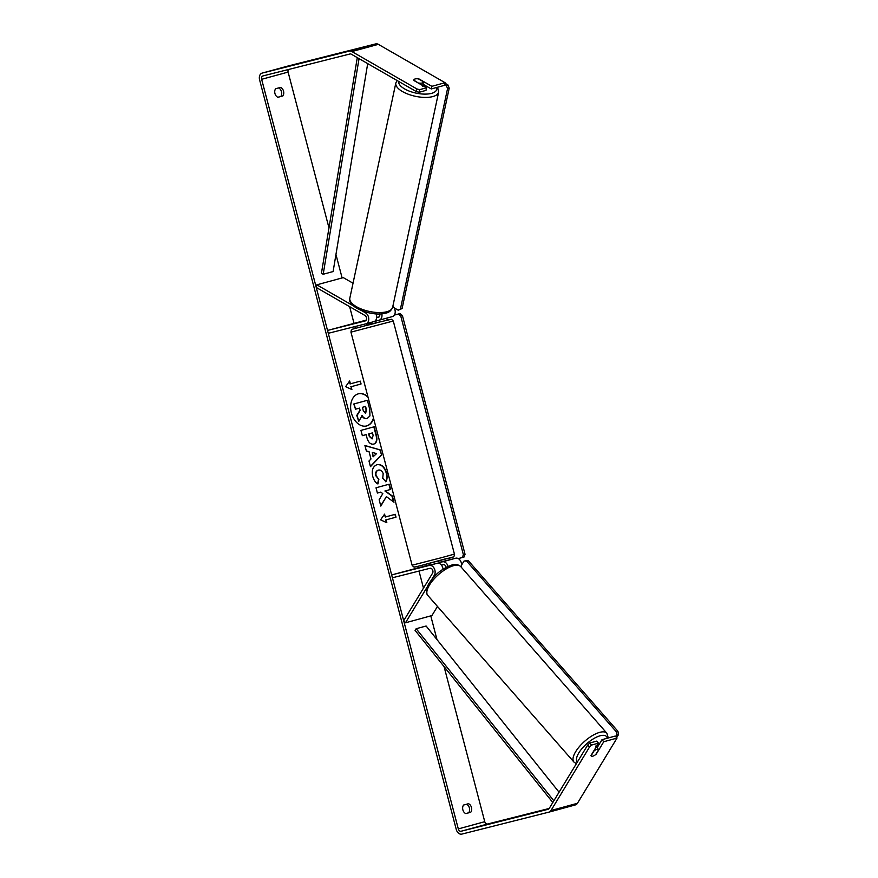 <?xml version="1.0" encoding="UTF-8"?>
<svg xmlns="http://www.w3.org/2000/svg" width="878" height="878" viewBox="0 0 878 878"><rect width="100%" height="100%" fill="white"/><g stroke="black" fill="none" stroke-linecap="round" stroke-linejoin="round"><path stroke-width="1.32" d="M361.835 310.724L365.511 312.831A5.905 4.225 74.7 0 1 368.749 318.791A5.905 4.225 74.7 0 1 365.939 323.795A5.905 4.225 74.7 0 1 365.885 323.817L328.284 333.3L327.527 330.446L365.138 320.964A2.952 2.118 74.7 0 1 365.138 320.964A2.952 2.118 74.7 0 0 366.565 318.451A2.952 2.118 74.7 0 0 364.952 315.465L316.256 287.468L316.815 284.834L343.276 277.613L353.033 283.221M316.815 284.834L353.175 305.742M376.069 313.841A5.905 4.225 74.7 0 1 373.874 321.633A5.905 4.225 74.7 0 1 373.819 321.644L365.994 323.784M375.751 321.052L379.109 320.196A5.905 4.225 -105.3 0 0 379.175 320.185A5.905 4.225 -105.3 0 0 381.798 313.775M379.153 316.87L376.673 317.496M366.181 320.141L327.527 330.446M392.861 306.257A5.905 4.225 74.7 0 1 395.21 312.195A5.905 4.225 74.7 0 1 392.4 316.574A5.905 4.225 74.7 0 1 392.345 316.585L379.23 320.174M376.64 317.781L378.363 317.342A2.952 2.118 -105.3 0 0 378.396 317.342A2.952 2.118 -105.3 0 0 379.647 313.907M431.855 579.326L434.347 575.222A5.905 4.225 -105.3 0 0 434.237 568.439A5.905 4.225 -105.3 0 0 429.276 565.432L391.665 574.925L392.411 577.779L430.022 568.285A2.952 2.118 -105.3 0 1 432.503 569.789A2.952 2.118 -105.3 0 1 432.558 573.18L403.693 620.746L405.482 622.787L427.213 586.976M405.482 622.787L431.932 615.566L437.474 606.446M443.039 569.24A5.905 4.225 -105.3 0 0 437.211 563.27L429.693 565.169L429.177 563.446M439.143 562.666L442.501 561.821A5.905 4.225 74.7 0 1 448.076 566.409M461.213 567.144A5.905 4.225 -105.3 0 0 460.423 560.735A5.905 4.225 -105.3 0 0 455.726 558.21L439.077 562.414M429.54 564.817L391.665 574.925M441.436 565.136L443.247 564.675A2.952 2.118 74.7 0 1 446.134 567.386M596.963 749.307A4.917 1.932 -41.2 0 1 598.576 749.505A4.917 1.932 -41.2 0 1 598.686 749.658L595.701 754.564A4.917 1.932 -41.2 0 1 592.793 756.177A4.917 1.932 -41.2 0 1 591.179 755.991A4.917 1.932 -41.2 0 1 591.07 755.826L594.055 750.92A4.917 1.932 -41.2 0 1 596.963 749.307M368.058 397.328A16.583 11.557 75.8 0 0 358.323 393.838M367.915 396.779A16.583 11.557 75.8 0 0 358.487 393.794A16.583 11.557 75.8 0 0 351.387 412.923A16.583 11.557 75.8 0 0 366.598 425.962A16.583 11.557 75.8 0 0 373.611 418.488M288.368 69.527A2.952 2.118 -105.3 0 0 288.105 72.084L328.976 227.885M335.956 254.488L342.113 277.931M349.642 306.674L353.988 323.225M354.877 326.594L355.338 328.339M417.774 566.354L418.126 567.693M419.015 571.062L423.481 588.128M430.769 615.884L436.992 639.612M444.07 666.6L484.755 821.687A2.952 2.118 -105.3 0 0 487.553 824.025L549.189 808.473L587.711 745.005L589.709 743.029L596.7 741.12L598.489 743.161L591.509 745.071L589.511 747.046L587.711 745.005M416.282 91.553L416.852 88.919L419.563 89.677L419.004 92.311L416.282 91.553L351.31 54.195A2.952 2.118 -105.3 0 0 350.004 53.975L262.95 75.936A2.952 2.118 -105.3 0 0 262.917 75.947A2.952 2.118 -105.3 0 0 261.644 79.305L458.305 828.909A2.952 2.118 -105.3 0 0 461.104 831.246L548.157 809.286A2.952 2.118 -105.3 0 0 548.179 809.275A2.952 2.118 -105.3 0 0 549.189 808.473M386.397 496.597L393.981 502.249L392.345 495.993L385.255 490.912L390.622 489.441L389.239 484.173L376.014 487.784L377.397 493.052L380.811 492.119L382.808 493.645L379.153 499.769L380.811 506.101L386.397 496.597L380.723 505.761M370.977 459.007L369.045 451.632L366.345 450.93L364.919 445.497L380.273 449.931L381.59 454.98L370.461 466.646L368.99 461.027L370.977 459.007M277.931 97.293A4.917 3.424 -104.2 0 1 274.946 93.518A4.917 3.424 -104.2 0 1 275.681 88.733L280.554 87.394A4.917 3.424 -104.2 0 1 283.539 91.169A4.917 3.424 -104.2 0 1 282.804 95.965L277.931 97.293M465.856 813.599L470.718 812.271A4.917 3.424 75.8 0 0 471.464 807.475A4.917 3.424 75.8 0 0 468.468 803.71L463.606 805.038A4.917 3.424 75.8 0 0 462.86 809.823A4.917 3.424 75.8 0 0 465.856 813.599M386.836 522.717L380.558 519.853L384.586 514.157L385.332 517.01L395.254 514.299L396.011 517.153L386.09 519.864L386.836 522.717M350.399 383.84L349.653 380.986L345.614 386.671L351.891 389.547L351.145 386.693L361.067 383.982L360.32 381.129L350.059 383.927L349.378 381.359M373.743 444.114L373.71 444.114C370.472 444.619 368.167 442.325 366.795 437.244L366.115 434.632L362.34 435.664L360.957 430.385L374.182 426.774L376.322 434.928C377.562 439.999 376.695 443.05 373.743 444.114L373.622 444.136M377.035 464.671C381.381 463.979 384.542 466.701 386.55 472.825C387.428 476.644 387.22 479.586 385.903 481.649L382.731 478.269L383.181 473.681C382.237 470.893 380.679 469.697 378.495 470.092C376.344 470.882 375.554 472.715 376.113 475.613L378.846 479.465L377.924 483.976C375.652 482.878 373.918 480.343 372.733 476.359C371.46 470.29 372.887 466.394 377.002 464.681L377.134 464.649M378.275 470.158L378.122 470.191C375.993 470.97 375.213 472.803 375.773 475.7L378.846 479.465M470.718 812.271L468.665 812.787A4.917 3.424 75.8 0 0 469.412 807.99A4.917 3.424 75.8 0 0 466.492 804.248M278.567 87.943A4.917 3.424 -104.2 0 1 281.487 91.685A4.917 3.424 -104.2 0 1 280.751 96.481L277.865 97.26M282.804 95.965L280.751 96.481M416.852 88.919L351.88 51.561A5.905 4.225 -105.3 0 0 349.257 51.122L262.204 73.083A5.905 4.225 -105.3 0 0 262.138 73.104A5.905 4.225 -105.3 0 0 259.592 79.832L456.253 829.425A5.905 4.225 -105.3 0 0 461.85 834.1L548.904 812.139A5.905 4.225 -105.3 0 0 548.959 812.128A5.905 4.225 -105.3 0 0 550.989 810.515L589.511 747.046M465.79 813.566L468.665 812.787M445.069 82.708L444.498 85.342L431.274 88.952L431.833 86.318L445.069 82.708L378.33 44.339A5.905 4.225 -105.3 0 0 375.707 43.9L288.653 65.861A5.905 4.225 -105.3 0 0 288.599 65.872A5.905 4.225 -105.3 0 0 288.544 65.894M549.013 812.106L575.364 804.917A5.905 4.225 -105.3 0 0 575.419 804.896A5.905 4.225 -105.3 0 0 577.439 803.293L617.004 738.102L615.215 736.06L601.99 739.682L603.779 741.723L617.004 738.102M603.779 741.723L596.272 754.081A4.917 1.932 -41.2 0 1 591.179 755.991A4.917 1.932 -41.2 0 1 590.982 755.53L598.489 743.161M589.709 743.029L591.509 745.071M601.99 739.682L597.073 747.782M419.004 92.311L425.984 90.401L426.543 87.767L419.563 89.677M431.274 88.952L422.987 84.189M431.833 86.318L419.179 79.042A4.917 2.008 12.1 0 0 415.129 78.954A4.917 2.008 12.1 0 0 413.834 79.953A4.917 2.008 12.1 0 0 413.889 80.491L426.543 87.767M366.433 425.995A16.583 11.557 75.8 0 0 373.457 417.917M361.813 415.733C363.163 418.027 364.864 418.971 366.916 418.543L367.256 418.455C365.204 418.883 363.503 417.95 362.153 415.645L358.729 421.451L357.126 415.349L360.134 410.421L359.53 408.105L355.513 409.192L354.13 403.913L367.388 400.291L369.748 409.313L369.934 415.909L367.256 418.455M359.19 408.193L359.793 410.498L356.786 415.437L358.729 421.451M355.513 409.192L353.779 404.001L367.388 400.291M384.323 514.53L385.332 517.01M386.09 519.864L396.011 517.153M395.66 517.241L394.913 514.398M385.738 519.952L386.419 522.531M359.98 381.217L361.067 383.982M351.485 389.349L351.145 386.693M350.805 386.781L360.726 384.07M364.963 445.695L380.273 449.931M379.922 450.008L381.59 454.98M381.25 455.067L370.406 466.427M372.305 452.477L373.073 456.801L376.596 453.586L372.305 452.477L373.413 456.714M362.34 435.653L366.115 434.632M373.841 426.873L375.982 435.016C377.222 440.087 376.355 443.138 373.402 444.191M372.481 432.887L368.65 433.93L369.298 436.432L372.096 438.912L373.128 435.367L372.481 432.887L368.99 433.842L369.649 436.344L372.151 438.89M377.386 493.052L380.811 492.119M393.531 501.909L391.994 496.081L384.915 490.989L390.622 489.441M390.282 489.529L388.899 484.261M376.695 464.758C381.03 464.067 384.202 466.789 386.199 472.913C387.088 476.732 386.88 479.673 385.563 481.737M378.506 479.553L377.639 483.789M365.632 413.209L366.499 409.905L365.588 406.448L362.405 407.315L363.316 410.805L365.676 413.198M365.336 413.275L366.148 409.993L365.248 406.536M418.839 83.059A4.917 2.008 12.1 0 0 422.164 83.004A4.917 2.008 12.1 0 0 423.448 82.005A4.917 2.008 12.1 0 0 423.47 81.786L418.444 78.899A4.917 2.008 12.1 0 0 415.129 78.954A4.917 2.008 12.1 0 0 413.834 79.953A4.917 2.008 12.1 0 0 413.812 80.161L418.784 83.3M429.627 565.169L434.511 563.95M439.022 562.205L438.693 560.954M371.142 322.38L366.28 323.708L366.741 325.453L376.256 322.961L375.883 321.535M366.367 324.026L371.251 322.797M444.959 83.212L447.923 84.925L449.218 88.129L402.091 308.551L398.206 310.186L394.112 307.827M444.685 84.464L446.276 85.375L447.923 84.925M449.218 88.129L447.56 88.579L400.434 309.001L402.091 308.551M447.56 88.579L446.276 85.375M398.206 310.186L400.434 309.001M450.085 559.637L449.657 557.991M387.22 319.976L386.726 318.121M402.409 315.531L400.752 315.992L398.414 314.039L394.365 315.059L400.072 313.589L402.409 315.531L465.044 554.303L463.957 557.113L458.25 558.584M398.414 314.039L400.072 313.589M400.752 315.992L463.386 554.753L465.044 554.303M462.3 557.563L463.386 554.753M615.818 736.741L616.751 735.204L618.408 734.754L617.958 731.33L468.204 560.57L464.023 561.042L461.598 565.037M616.63 737.674L618.408 734.754M617.958 731.33L616.301 731.78L466.558 561.02L468.204 560.57M464.023 561.042L466.558 561.02M616.301 731.78L616.751 735.204M357.291 57.63L321.414 273.365L323.192 274.254L333.113 271.543L367.695 63.611M359.047 58.65L323.192 274.254M552.811 802.514L415.064 630.338L416.183 628.714L426.115 626.003L559.066 792.208M553.853 800.791L416.183 628.714M365.511 312.831L367.103 312.403M434.347 575.222L436.125 574.739M429.276 565.432L437.211 563.27M442.501 561.821L455.726 558.21M573.949 762.071L427.784 595.394A21.884 8.571 -41.2 0 1 433.436 579.678A21.884 8.571 -41.2 0 1 453.509 565.684A21.884 8.571 -41.2 0 1 460.687 566.54L606.852 733.218A21.884 8.571 138.8 0 0 599.685 732.362A21.884 8.571 138.8 0 0 579.601 746.355A21.884 8.571 138.8 0 0 573.949 762.071L576.374 763.695M577.307 762.17A19.426 7.617 -41.2 0 1 582.29 748.221A19.426 7.617 -41.2 0 1 600.124 735.775A19.426 7.617 -41.2 0 1 607.269 738.233M460.687 566.54L460.687 566.54C457.855 564.302 454.903 563.797 451.819 565.026C438.627 570.063 433.842 576.605 429.013 583.343C425.962 588.765 425.545 592.782 427.784 595.394M261.644 79.305L288.105 72.084M458.305 828.909L484.755 821.687M550.989 810.515L577.439 803.293M461.104 831.246L487.553 824.025M351.88 51.561L378.33 44.339M349.257 51.122L375.707 43.9M262.204 73.083L288.653 65.861M395.835 82.993L349.839 298.136A21.884 8.923 12.1 0 0 362.46 309.462A21.884 8.923 12.1 0 0 386.88 311.712A21.884 8.923 12.1 0 0 392.642 307.289L438.638 92.135A21.884 8.923 -167.9 0 1 432.876 96.558A21.884 8.923 -167.9 0 1 408.457 94.308A21.884 8.923 -167.9 0 1 395.835 82.993L397.043 80.491M398.689 81.434A19.426 7.924 12.1 0 0 410.059 91.411A19.426 7.924 12.1 0 0 431.592 93.353A19.426 7.924 12.1 0 0 436.564 87.515M392.642 307.289L392.642 307.289C391.138 310.768 388.855 312.7 385.771 313.073C372.733 317.221 346.601 307.168 349.839 298.136M393.289 321.03L350.959 332.136L412.1 565.202L441.546 557.673L454.431 554.095L393.289 321.03L391.5 319.263L376.212 322.775L352.715 329.107L351.288 330.15L350.959 332.136M446.946 558.452L420.825 565.586M373.874 321.633L365.939 323.795M379.175 320.185L392.4 316.574M606.852 733.218L608.289 737.959M595.591 746.102L598.576 749.505M288.599 65.872L262.138 73.104M575.419 804.896L548.959 812.128M422.516 86.395L423.448 82.005M438.638 92.135L437.617 87.218M454.431 554.095C454.354 556.147 453.772 557.157 452.686 557.113L420.803 565.597C410.684 568.11 416.073 566.716 413.527 566.848L412.1 565.202"/></g></svg>
